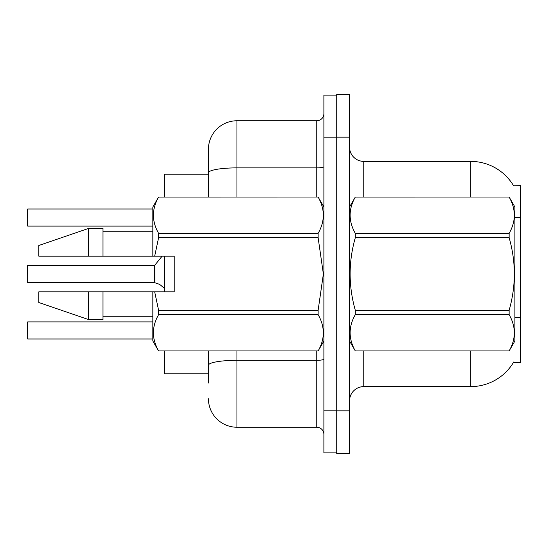 <?xml version="1.0" encoding="UTF-8"?>
<svg xmlns="http://www.w3.org/2000/svg" width="548" height="548" viewBox="0 0 548 548"><rect width="100%" height="100%" fill="white"/><g stroke="black" fill="none" stroke-linecap="round" stroke-linejoin="round"><path stroke-width="0.82" d="M513.599 185.799A49.889 49.889 0 0 0 470.711 161.393A49.889 49.889 0 0 1 513.599 185.799L520.6 185.621L520.6 362.379L513.497 362.379L513.75 361.954A49.889 49.889 0 0 1 470.711 386.607A49.889 49.889 0 0 0 513.497 362.379M208.432 174.223L164.242 174.223L164.242 197.027M164.242 291.817L164.242 256.183M208.432 373.777L164.242 373.777L164.242 350.973M349.549 400.862A14.255 14.255 0 0 1 363.804 386.607L470.711 386.607L470.711 350.973M336.719 410.842L336.719 453.607L349.549 453.607L349.549 410.842L336.719 410.842M349.549 137.158L349.549 94.393L336.719 94.393L336.719 137.158L349.549 137.158L349.549 410.842M470.711 197.027L470.711 161.393A49.889 49.889 0 0 1 513.497 185.621A49.889 49.889 0 0 0 470.711 161.393L363.804 161.393A14.255 14.255 0 0 1 349.549 147.138A14.255 14.255 0 0 0 363.804 161.393L363.804 197.027M208.432 383.045L208.432 350.973M323.889 410.13L323.889 452.895L336.719 452.895L336.719 95.105L323.889 95.105L323.889 410.13L336.719 410.13M236.941 350.973L236.941 427.235L316.765 427.235L316.765 350.973M208.432 197.027L208.432 149.275A28.51 28.51 0 0 1 236.941 120.766L316.765 120.766A7.124 7.124 0 0 0 323.889 113.642M236.941 120.766L236.941 167.88A28.51 4.953 180 0 0 208.432 172.832L208.432 149.275M208.432 370.215L208.432 365.269A28.51 4.953 180 0 1 236.941 360.317L316.765 360.317A7.124 1.24 0 0 0 323.889 359.077M323.889 434.359A7.124 7.124 0 0 0 316.765 427.235M236.941 427.235A28.51 28.51 0 0 1 208.432 398.725M27.4 333.294L27.688 321.895L27.688 338.993L152.837 338.993M27.4 322.183L27.4 327.594M154.824 282.713L159.098 284.193L154.824 282.713L154.817 265.184L154.262 265.444L154.276 282.535A0.712 0.712 180 0 1 154.378 282.542A0.712 0.712 -0 0 0 154.276 282.535L154.262 274M27.4 274L27.688 265.444L27.688 282.542L154.262 282.542M27.4 265.732L27.4 271.15M160.4 284.96L164.242 288.275M27.688 209.007L152.837 209.007L27.688 209.007L27.688 226.105L27.688 209.007M27.4 220.406L27.4 225.817L27.4 220.406M27.4 217.556L27.4 209.295M349.549 207.007L355.31 197.027L509.14 197.027L514.901 207.007L514.901 340.993L509.14 350.932C516.038 338.89 516.038 326.793 509.14 314.648L355.31 314.648C348.405 326.697 348.405 338.787 355.31 350.932L509.14 350.973M509.14 197.027L355.31 197.068C348.405 209.11 348.405 221.207 355.31 233.352L355.31 237.716C348.405 261.848 348.405 286.035 355.31 310.284L355.31 314.648M355.31 233.352L509.14 233.352C516.038 221.303 516.038 209.213 509.14 197.068M509.14 233.352L509.14 237.716L355.31 237.716M355.31 310.284L509.14 310.284C516.038 286.035 516.038 261.848 509.14 237.716M509.14 310.284L509.14 314.648M349.549 340.993L355.31 350.973M355.31 350.932L509.14 350.932M154.68 256.183L174.223 256.183L174.223 291.817L154.68 291.817L158.598 310.284L318.128 310.284L323.375 274L318.128 237.716L158.598 237.716L154.68 256.183L152.837 256.183L152.837 207.007L158.598 197.068C151.7 209.11 151.7 221.207 158.598 233.352L158.598 237.716M318.128 310.284L318.128 314.648L158.598 314.648C151.7 326.697 151.7 338.787 158.598 350.932L318.128 350.932C325.033 338.89 325.033 326.793 318.128 314.648M154.68 291.817L152.837 291.817L152.837 340.993L158.598 350.973M158.598 310.284L158.598 314.648M88.694 291.817L38.805 291.817L38.805 302.51L88.694 319.614L102.949 319.614L102.949 291.817L88.694 291.817L88.694 319.614M38.805 291.817L57.656 291.817M152.837 291.817L102.949 291.817M158.598 350.932L318.128 350.932M158.598 197.027L318.128 197.027L158.598 197.068M158.598 233.352L318.128 233.352L318.128 237.716M318.128 233.352C325.033 221.303 325.033 209.213 318.128 197.068M88.694 256.183L88.694 228.386L38.805 245.49L38.805 256.183L152.837 256.183M88.694 228.386L102.949 228.386L102.949 256.183M159.098 284.193L159.749 284.487M520.6 317.21L514.901 317.21M520.6 217.426L514.901 217.426M363.804 350.973L363.804 386.607M349.829 206.521A14.255 2.473 -0 0 1 349.549 206.034M323.889 137.87L336.719 137.87M236.941 197.027L236.941 167.88L316.765 167.88L316.765 120.766M316.765 197.027L316.765 167.88A7.124 1.24 0 0 0 323.889 166.647M27.688 321.895L152.837 321.895M27.688 265.444L154.262 265.444M154.817 265.184L162.105 256.183M27.688 226.105L152.837 226.105M323.889 340.993L318.128 350.973M102.949 316.765L152.837 316.765M323.889 207.007L318.128 197.027M102.949 231.235L152.837 231.235"/></g></svg>
